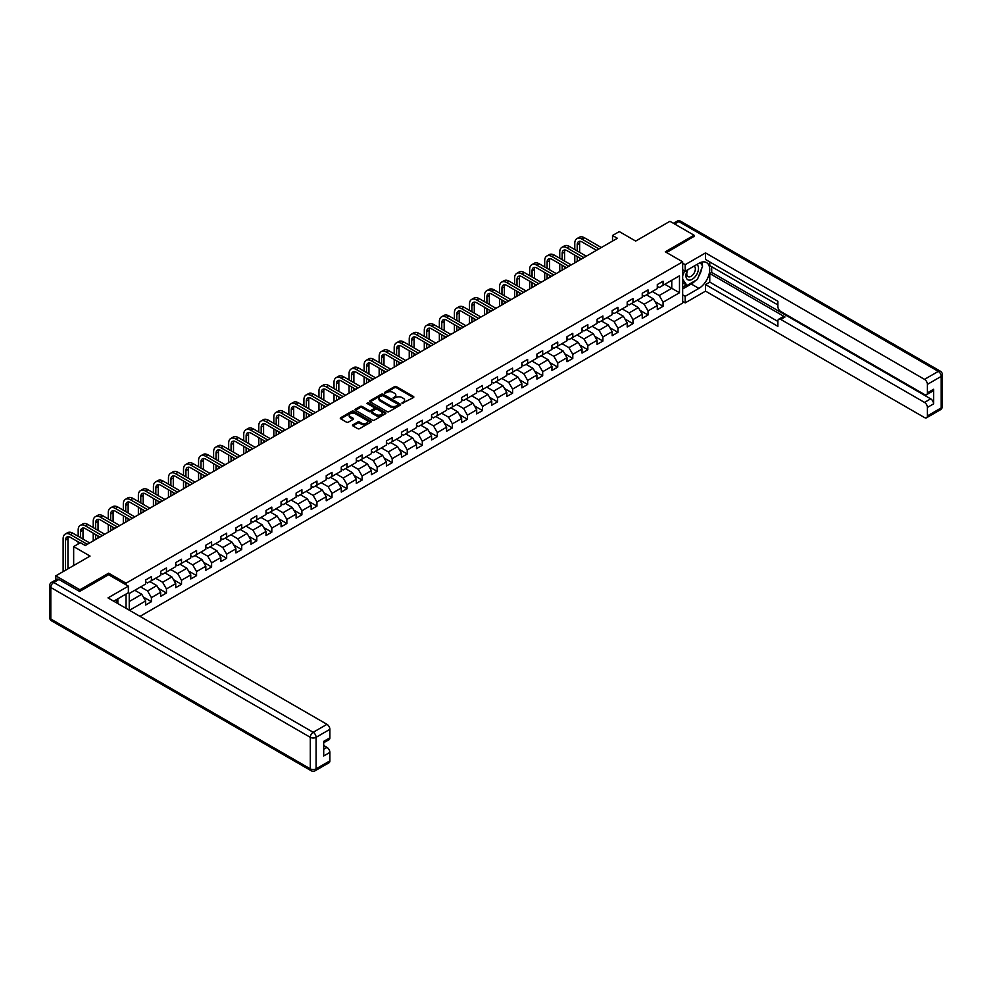 <?xml version="1.0" encoding="UTF-8"?>
<svg xmlns="http://www.w3.org/2000/svg" width="992" height="992" viewBox="0 0 992 992"><rect width="100%" height="100%" fill="white"/><g stroke="black" fill="none" stroke-linecap="round" stroke-linejoin="round"><path stroke-width="1.49" d="M402.07 403.372L413.453 397.569A1.339 0.769 0 0 0 413.453 396.478L396.403 386.632A1.339 0.769 0 0 0 394.518 386.632L384.45 392.448L384.45 393.204L387.078 392.46A4.29 2.48 0 0 1 393.142 392.46L394.568 393.278A4.29 2.48 0 0 1 395.82 395.027A4.29 2.48 0 0 1 394.568 396.775L393.266 398.288L395.882 397.544A4.29 2.48 0 0 1 401.946 397.544L403.372 398.362A4.29 2.48 0 0 1 404.624 400.111A4.29 2.48 0 0 1 403.372 401.859L402.07 403.372L402.07 402.616M352.941 424.799A1.339 0.769 0 0 0 352.941 425.89L357.728 428.643A1.339 0.769 0 0 0 359.625 428.643L370.797 422.195A1.339 0.769 0 0 0 370.797 421.104L353.747 411.258A1.339 0.769 0 0 0 351.862 411.258L340.69 417.719A1.339 0.769 0 0 0 340.69 418.81L346.456 422.146A1.339 0.769 0 0 0 348.353 422.146L353.14 419.38A1.339 0.769 0 0 0 353.14 418.289L350.275 416.628A3.584 2.071 0 0 1 349.221 415.177A3.584 2.071 0 0 1 351.428 413.255A3.584 2.071 0 0 1 355.334 413.714L366.556 420.186A3.584 2.071 0 0 1 367.61 421.65A3.584 2.071 0 0 1 365.391 423.559A3.584 2.071 0 0 1 361.497 423.113L359.625 422.034A1.339 0.769 0 0 0 357.728 422.034L352.941 424.799L352.941 425.89L357.728 423.15L357.728 422.034M694.053 236.716L694.053 235.216L669.935 221.29L635.686 241.068L619.281 231.595L612.535 235.488L617.359 238.278L85.238 545.501L80.414 542.711L73.656 546.604L73.656 565.552M108.674 574.79L108.674 573.178L79.93 589.769L55.812 575.844L90.061 556.078L73.656 546.604M108.674 573.178L126.046 583.197L682.67 261.838L682.67 303.056L139.984 616.367M694.053 235.216L665.297 251.807L682.67 261.838M387.178 411.643A1.339 0.769 0 0 0 389.075 411.643L400.247 405.195A1.339 0.769 0 0 0 400.247 404.104L383.197 394.258A1.339 0.769 0 0 0 381.3 394.258L370.128 400.706A1.339 0.769 0 0 0 370.128 401.81L387.178 411.643M367.238 403.583L385.504 413.701L374.344 420.149A1.339 0.769 0 0 1 372.459 420.149L355.409 410.304L355.409 409.212A1.339 0.769 0 0 0 355.409 410.304M355.409 409.212L360.195 406.447A1.339 0.769 0 0 1 362.08 406.447L368.999 410.44A1.339 0.769 0 0 0 370.896 410.44L374.058 408.617A1.339 0.769 0 0 0 374.058 407.514L366.866 403.36L368.193 402.603L385.516 412.598A1.339 0.769 0 0 1 385.516 413.701L385.516 412.598M55.812 579.874L55.812 575.844M79.93 589.769L79.93 591.282M126.046 608.319L126.046 594.059M126.046 584.821L126.046 583.197M143.356 597.048L151.416 601.698L151.416 597.63L160.679 592.274L160.679 596.341L166.47 593.005L166.47 588.938L175.72 583.594L175.72 587.661L181.511 584.313L181.511 580.246L190.774 574.901L190.774 578.968L196.565 575.633L196.565 571.566L205.828 566.209L205.828 570.276L211.606 566.94L211.606 562.873L220.869 557.529L220.869 561.596L226.66 558.248L226.66 554.181L235.922 548.836L235.922 552.904L241.713 549.556L241.713 545.501L250.976 540.144L250.976 544.211L256.754 540.876L256.754 536.808L266.017 531.464L266.017 535.531L271.808 532.183L271.808 528.116L281.071 522.772L281.071 526.839L286.862 523.491L286.862 519.436L296.112 514.079L296.112 518.146L301.903 514.811L301.903 510.744L311.166 505.399L311.166 509.466L316.956 506.118L316.956 502.051L326.219 496.707L326.219 500.774L332.01 497.426L332.01 493.359L341.26 488.014L341.26 492.082L347.051 488.746L347.051 484.679L356.314 479.334L356.314 483.389L362.105 480.054L362.105 475.986L371.368 470.642L371.368 474.709L377.146 471.361L377.146 467.294L386.409 461.95L386.409 466.017L392.2 462.681L392.2 458.614L401.462 453.27L401.462 457.324L407.253 453.989L407.253 449.922L416.516 444.577L416.516 448.644L422.294 445.296L422.294 441.229L431.557 435.885L431.557 439.952L437.348 436.616L437.348 432.549L446.611 427.192L446.611 431.26L452.402 427.924L452.402 423.857L461.652 418.512L461.652 422.58L467.443 419.232L467.443 415.164L476.706 409.82L476.706 413.887L482.496 410.552L482.496 406.484L491.759 401.128L491.759 405.195L497.538 401.859L497.538 397.792L506.8 392.448L506.8 396.515L512.591 393.167L512.591 389.1L521.854 383.755L521.854 387.822L527.645 384.474L527.645 380.42L536.908 375.063L536.908 379.13L542.686 375.794L542.686 371.727L551.949 366.383L551.949 370.45L557.74 367.102L557.74 363.035L567.002 357.69L567.002 361.758L572.793 358.41L572.793 354.355L582.044 348.998L582.044 353.065L587.834 349.73L587.834 345.662L597.097 340.318L597.097 344.385L602.888 341.037L602.888 336.97L612.151 331.626L612.151 335.693L617.942 332.345L617.942 328.278L627.192 322.933L627.192 327L632.983 323.665L632.983 319.598L642.246 314.253L642.246 318.308L648.036 314.972L648.036 310.905L657.299 305.561L657.299 309.628L663.078 306.28L663.078 302.213L679.483 292.752L679.483 275.813L671.77 280.277L671.77 288.3L679.483 292.752M151.416 601.698L145.626 605.033L145.626 600.966L129.468 610.303M129.233 610.154L129.233 593.501L145.626 584.04L145.626 579.973L151.416 576.625L151.416 580.692L160.679 575.348L160.679 571.28L166.47 567.945L166.47 572.012L175.72 566.655L175.72 562.588L181.511 559.252L181.511 563.32L190.774 557.975L190.774 553.908L196.565 550.56L196.565 554.627L205.828 549.283L205.828 545.216L211.606 541.88L211.606 545.935L220.869 540.59L220.869 536.523L226.66 533.188L226.66 537.255L235.922 531.91L235.922 527.843L241.713 524.495L241.713 528.562L250.976 523.218L250.976 519.151L256.754 515.815L256.754 519.87L266.017 514.526L266.017 510.458L271.808 507.123L271.808 511.19L281.071 505.846L281.071 501.778L286.862 498.43L286.862 502.498L296.112 497.153L296.112 493.086L301.903 489.738L301.903 493.805L311.166 488.461L311.166 484.394L316.956 481.058L316.956 485.125L326.219 479.781L326.219 475.714L332.01 472.366L332.01 476.433L341.26 471.088L341.26 467.021L347.051 463.673L347.051 467.74L356.314 462.396L356.314 458.329L362.105 454.993L362.105 459.06L371.368 453.704L371.368 449.649L377.146 446.301L377.146 450.368L386.409 445.024L386.409 440.956L392.2 437.608L392.2 441.676L401.462 436.331L401.462 432.264L407.253 428.928L407.253 432.996L416.516 427.639L416.516 423.584L422.294 420.236L422.294 424.303L431.557 418.959L431.557 414.892L437.348 411.544L437.348 415.611L446.611 410.266L446.611 406.199L452.402 402.864L452.402 406.931L461.652 401.574L461.652 397.507L467.443 394.171L467.443 398.238L476.706 392.894L476.706 388.827L482.496 385.479L482.496 389.546L491.759 384.202L491.759 380.134L497.538 376.799L497.538 380.854L506.8 375.509L506.8 371.442L512.591 368.106L512.591 372.174L521.854 366.829L521.854 362.762L527.645 359.414L527.645 363.481L536.908 358.137L536.908 354.07L542.686 350.734L542.686 354.789L551.949 349.444L551.949 345.377L557.74 342.042L557.74 346.109L567.002 340.764L567.002 336.697L572.793 333.349L572.793 337.416L582.044 332.072L582.044 328.005L587.834 324.657L587.834 328.724L597.097 323.38L597.097 319.312L602.888 315.977L602.888 320.044L612.151 314.687L612.151 310.632L617.942 307.284L617.942 311.352L627.192 306.007L627.192 301.94L632.983 298.592L632.983 302.659L642.246 297.315L642.246 293.248L648.036 289.912L648.036 293.979L657.299 288.622L657.299 284.568L663.078 281.22L663.078 285.287L679.483 275.813M149.866 581.585L156.823 585.602L147.56 590.947L140.616 586.929M145.626 581.808L147.56 582.924L151.416 580.692M147.56 590.947L151.416 597.63M156.823 585.602L160.679 592.274M164.92 572.892L171.864 576.91L162.601 582.254L155.657 578.249M160.679 573.116L162.601 574.232L166.47 572.012M162.601 582.254L166.47 588.938M171.864 576.91L175.72 583.594M179.974 564.212L186.918 568.218L177.655 573.562L170.711 569.557M175.72 564.436L177.655 565.552L181.511 563.32M177.655 573.562L181.511 580.246M186.918 568.218L190.774 574.901M195.015 555.52L201.959 559.525L192.708 564.882L185.752 560.864M190.774 555.743L192.708 556.859L196.565 554.627M192.708 564.882L196.565 571.566M201.959 559.525L205.828 566.209M210.068 546.828L217.012 550.845L207.75 556.19L200.806 552.184M205.828 547.051L207.75 548.167L211.606 545.935M207.75 556.19L211.606 562.873M217.012 550.845L220.869 557.529M225.122 538.148L232.066 542.153L222.803 547.497L215.859 543.492M220.869 538.371L222.803 539.474L226.66 537.255M222.803 547.497L226.66 554.181M232.066 542.153L235.922 548.836M240.163 529.455L247.107 533.46L237.857 538.817L230.9 534.8M235.922 529.678L237.857 530.794L241.713 528.562M237.857 538.817L241.713 545.501M247.107 533.46L250.976 540.144M255.217 520.763L262.161 524.78L252.898 530.125L245.954 526.12M250.976 520.986L252.898 522.102L256.754 519.87M252.898 530.125L256.754 536.808M262.161 524.78L266.017 531.464M270.258 512.083L277.214 516.088L267.952 521.432L261.008 517.427M266.017 512.306L267.952 513.41L271.808 511.19M267.952 521.432L271.808 528.116M277.214 516.088L281.071 522.772M285.312 503.39L292.256 507.396L282.993 512.752L276.049 508.735M281.071 503.614L282.993 504.73L286.862 502.498M282.993 512.752L286.862 519.436M292.256 507.396L296.112 514.079M300.365 494.698L307.309 498.716L298.046 504.06L291.102 500.042M296.112 494.921L298.046 496.037L301.903 493.805M298.046 504.06L301.903 510.744M307.309 498.716L311.166 505.399M315.406 486.018L322.363 490.023L313.1 495.368L306.156 491.362M311.166 486.241L313.1 487.345L316.956 485.125M313.1 495.368L316.956 502.051M322.363 490.023L326.219 496.707M330.46 477.326L337.404 481.331L328.141 486.675L321.197 482.67M326.219 477.549L328.141 478.665L332.01 476.433M328.141 486.675L332.01 493.359M337.404 481.331L341.26 488.014M345.514 468.633L352.458 472.651L343.195 477.995L336.251 473.978M341.26 468.856L343.195 469.972L347.051 467.74M343.195 477.995L347.051 484.679M352.458 472.651L356.314 479.334M360.555 459.953L367.499 463.958L358.248 469.303L351.292 465.298M356.314 460.164L358.248 461.28L362.105 459.06M358.248 469.303L362.105 475.986M367.499 463.958L371.368 470.642M375.608 451.261L382.552 455.266L373.29 460.61L366.346 456.605M371.368 451.484L373.29 452.6L377.146 450.368M373.29 460.61L377.146 467.294M382.552 455.266L386.409 461.95M390.662 442.568L397.606 446.586L388.343 451.93L381.399 447.913M386.409 442.792L388.343 443.908L392.2 441.676M388.343 451.93L392.2 458.614M397.606 446.586L401.462 453.27M405.703 433.876L412.647 437.894L403.384 443.238L396.44 439.233M401.462 434.099L403.384 435.215L407.253 432.996M403.384 443.238L407.253 449.922M412.647 437.894L416.516 444.577M420.757 425.196L427.701 429.201L418.438 434.546L411.494 430.54M416.516 425.419L418.438 426.535L422.294 424.303M418.438 434.546L422.294 441.229M427.701 429.201L431.557 435.885M435.798 416.504L442.754 420.509L433.492 425.866L426.548 421.848M431.557 416.727L433.492 417.843L437.348 415.611M433.492 425.866L437.348 432.549M442.754 420.509L446.611 427.192M450.852 407.811L457.796 411.829L448.533 417.173L441.589 413.168M446.611 408.034L448.533 409.15L452.402 406.931M448.533 417.173L452.402 423.857M457.796 411.829L461.652 418.512M465.905 399.131L472.849 403.136L463.586 408.481L456.642 404.476M461.652 399.354L463.586 400.47L467.443 398.238M463.586 408.481L467.443 415.164M472.849 403.136L476.706 409.82M480.946 390.439L487.903 394.444L478.64 399.801L471.696 395.783M476.706 390.662L478.64 391.778L482.496 389.546M478.64 399.801L482.496 406.484M487.903 394.444L491.759 401.128M496 381.746L502.944 385.764L493.681 391.108L486.737 387.103M491.759 381.97L493.681 383.086L497.538 380.854M493.681 391.108L497.538 397.792M502.944 385.764L506.8 392.448M511.054 373.066L517.998 377.072L508.735 382.416L501.791 378.411M506.8 373.29L508.735 374.393L512.591 372.174M508.735 382.416L512.591 389.1M517.998 377.072L521.854 383.755M526.095 364.374L533.039 368.379L523.788 373.736L516.832 369.718M521.854 364.597L523.788 365.713L527.645 363.481M523.788 373.736L527.645 380.42M533.039 368.379L536.908 375.063M541.148 355.682L548.092 359.699L538.83 365.044L531.886 361.026M536.908 355.905L538.83 357.021L542.686 354.789M538.83 365.044L542.686 371.727M548.092 359.699L551.949 366.383M556.202 347.002L563.146 351.007L553.883 356.351L546.939 352.346M551.949 347.225L553.883 348.328L557.74 346.109M553.883 356.351L557.74 363.035M563.146 351.007L567.002 357.69M571.243 338.309L578.187 342.314L568.924 347.671L561.98 343.654M567.002 338.532L568.924 339.648L572.793 337.416M568.924 347.671L572.793 354.355M578.187 342.314L582.044 348.998M586.297 329.617L593.241 333.634L583.978 338.979L577.034 334.961M582.044 329.84L583.978 330.956L587.834 328.724M583.978 338.979L587.834 345.662M593.241 333.634L597.097 340.318M601.338 320.937L608.294 324.942L599.032 330.286L592.088 326.281M597.097 321.16L599.032 322.264L602.888 320.044M599.032 330.286L602.888 336.97M608.294 324.942L612.151 331.626M616.392 312.244L623.336 316.25L614.073 321.594L607.129 317.589M612.151 312.468L614.073 313.584L617.942 311.352M614.073 321.594L617.942 328.278M623.336 316.25L627.192 322.933M631.445 303.552L638.389 307.57L629.126 312.914L622.182 308.896M627.192 303.775L629.126 304.891L632.983 302.659M629.126 312.914L632.983 319.598M638.389 307.57L642.246 314.253M646.486 294.872L653.43 298.877L644.18 304.222L637.224 300.216M642.246 295.083L644.18 296.199L648.036 293.979M644.18 304.222L648.036 310.905M653.43 298.877L657.299 305.561M664.814 284.282L671.77 288.3L659.221 295.529L652.277 291.524M657.299 286.403L659.221 287.519L663.078 285.287M659.221 295.529L663.078 302.213M612.535 235.488L612.535 241.068M129.233 601.524L141.769 594.282L134.825 590.277M141.769 594.282L145.626 600.966M655.03 301.63L663.078 306.28M639.976 310.322L648.036 314.972M624.935 319.015L632.983 323.665M609.882 327.695L617.942 332.345M594.828 336.387L602.888 341.037M579.787 345.08L587.834 349.73M564.733 353.76L572.793 358.41M549.68 362.452L557.74 367.102M534.638 371.144L542.686 375.794M519.585 379.824L527.645 384.474M504.544 388.517L512.591 393.167M489.49 397.209L497.538 401.859M474.436 405.889L482.496 410.552M459.395 414.582L467.443 419.232M444.342 423.274L452.402 427.924M429.288 431.966L437.348 436.616M414.247 440.646L422.294 445.296M399.193 449.339L407.253 453.989M384.14 458.031L392.2 462.681M369.098 466.711L377.146 471.361M354.045 475.404L362.105 480.054M339.004 484.096L347.051 488.746M323.95 492.776L332.01 497.426M308.896 501.468L316.956 506.118M293.855 510.161L301.903 514.811M278.802 518.841L286.862 523.491M263.748 527.533L271.808 532.183M248.707 536.226L256.754 540.876M233.653 544.906L241.713 549.556M218.6 553.598L226.66 558.248M203.558 562.29L211.606 566.94M188.505 570.97L196.565 575.633M173.464 579.663L181.511 584.313M158.41 588.355L166.47 593.005M402.442 403.508L403.372 402.975A4.29 2.48 0 0 0 404.624 401.227L404.624 400.111M395.82 395.027L395.82 396.143A4.29 2.48 0 0 1 394.568 397.891L393.638 398.424M413.441 397.581L396.403 387.748A1.339 0.769 0 0 0 394.518 387.748L384.834 393.34M400.222 405.207L383.197 395.374A1.339 0.769 0 0 0 381.3 395.374L370.152 401.81L370.128 400.706M397.879 405.034L397.879 404.265L382.912 395.622L380.221 396.416A4.29 2.48 0 0 0 378.956 398.164A4.29 2.48 0 0 0 380.221 399.925L390.439 405.827A4.29 2.48 0 0 0 396.502 405.827L397.879 405.034L397.879 406.15L397.879 405.381M378.956 398.164L378.956 399.28A4.29 2.48 0 0 0 380.221 401.028L380.221 399.925M397.879 406.15L396.502 406.931A4.29 2.48 0 0 1 390.439 406.931L380.221 401.028M355.421 410.316L360.195 407.563L360.195 406.447M374.455 408.059L374.455 409.175A1.339 0.769 0 0 1 374.058 409.721L370.896 411.556A1.339 0.769 0 0 1 368.999 411.556L362.08 407.563A1.339 0.769 0 0 0 360.195 407.563M376.166 414.582A3.584 2.071 0 0 0 380.072 415.028A3.584 2.071 0 0 0 382.28 413.118A3.584 2.071 0 0 0 381.238 411.655L377.282 409.374A1.339 0.769 0 0 0 375.385 409.374L372.211 411.209A1.339 0.769 0 0 0 372.211 412.3L376.166 414.582L376.166 415.698A3.584 2.071 0 0 0 380.072 416.144A3.584 2.071 0 0 0 382.28 414.234L382.28 413.118M371.826 411.754L371.826 412.87A1.339 0.769 0 0 0 372.211 413.416L372.211 412.3M376.166 415.698L372.211 413.416M367.61 421.65L367.61 422.766A3.584 2.071 0 0 1 365.391 424.675A3.584 2.071 0 0 1 361.497 424.229L359.625 423.15A1.339 0.769 0 0 0 357.728 423.15M349.221 415.177L349.221 416.28A3.584 2.071 0 0 0 350.275 417.744L350.275 416.628M353.115 419.393L350.275 417.744M370.772 422.208L353.747 412.374A1.339 0.769 0 0 0 351.862 412.374L340.702 418.822L340.69 417.719M574.79 249.575L574.79 243.338A10.23 5.902 60 0 1 576.91 238.65L579.328 237.262A10.23 5.902 60 0 1 584.437 237.77L601.338 247.529M576.91 238.65A10.23 5.902 60 0 1 582.031 239.159L598.932 248.918M596.514 250.306L582.031 241.949A6.82 3.943 -120 0 0 578.621 241.602A6.82 3.943 -120 0 0 577.208 244.726L577.208 250.964M580.047 241.292A6.82 3.943 -120 0 0 579.613 243.338L579.613 252.365M577.208 256.531L577.208 261.454M579.613 257.932L579.613 260.065M574.79 262.855L574.79 255.142M687.555 269.874A8.866 5.121 120 0 0 689.08 280.116A8.866 5.121 120 0 0 697.091 273.767A8.866 5.121 120 0 0 696.88 264.492M688.064 269.588A6.076 3.509 120 0 0 688.039 276.632A6.076 3.509 120 0 0 688.932 276.904A6.076 3.509 120 0 0 694.474 272.428A6.076 3.509 120 0 0 694.115 266.116A6.076 3.509 120 0 0 694.09 266.104M700.265 262.644L702.634 266.017L697.426 279.434L687.01 285.448L682.67 282.534M687.01 285.448L682.67 279.273M682.67 275.813L684.567 270.903M116.002 599.862L118.222 603.806M682.67 269.799L685.174 271.25L685.174 264.678L705.535 252.923L924.507 379.353L938.308 371.392L678.813 221.576L674.61 223.994M685.174 271.25L698.876 263.339A15.351 8.866 120 0 1 706.552 262.582A15.351 8.866 120 0 1 708.896 274.883A15.351 8.866 120 0 1 698.876 288.399L685.174 296.31L685.174 302.882L705.535 291.14L705.535 284.568L777.877 326.331L777.877 321.098A4.092 2.368 -120 0 1 778.732 319.226A4.092 2.368 -120 0 1 780.778 319.424L924.507 402.417L930.682 398.846A4.092 2.368 60 0 1 933.584 403.868L933.584 389.273A4.092 2.368 60 0 1 932.728 391.146L926.553 394.704A4.092 2.368 -120 0 0 927.408 392.832L927.408 384.363A4.092 2.368 -120 0 0 924.507 379.353M711.698 266.736L711.698 272.416L709.776 273.532L709.776 282.112L705.535 284.568M709.776 261.95L709.776 265.62L777.877 304.941M926.553 394.704A4.092 2.368 -120 0 1 924.507 394.506L780.778 311.513A4.092 2.368 -120 0 1 777.877 306.503L777.877 301.27L705.535 259.495L705.535 252.923M682.67 263.227L685.174 264.678M682.67 301.444L685.174 302.882M682.67 294.872L685.174 296.31M705.535 291.14L924.507 417.558A4.092 2.368 -120 0 0 926.553 417.768A4.092 2.368 -120 0 0 927.408 415.896L927.408 407.427A4.092 2.368 -120 0 0 924.507 402.417M694.053 236.381L666.599 252.563M709.776 273.532L785.019 316.981L780.778 319.424M711.698 272.416L930.682 398.846M709.776 282.112L777.877 321.433M778.732 319.226L782.973 316.77A4.092 2.368 60 0 1 785.019 316.981M682.67 288.957L691.25 284.01A15.351 8.866 120 0 0 695.504 280.55M698.554 276.532A15.351 8.866 120 0 0 701.852 268.014M702.1 265.273A15.351 8.866 120 0 0 701.728 262.136M682.67 287.184L686.328 285.064M682.67 283.836L683.438 283.39M58.9 579.464L53.692 582.478A4.092 2.368 -120 0 0 51.646 582.279L56.854 579.266A4.092 2.368 60 0 1 58.9 579.464L79.645 591.443L108.587 574.74L128.365 586.148L128.365 592.72L114.663 600.631A15.351 8.866 120 0 0 113.733 601.214M128.365 586.148L108.004 597.903L326.988 724.334A4.092 2.368 60 0 1 329.877 729.343L329.877 737.812A4.092 2.368 60 0 1 329.034 739.685L323.702 742.76M117.85 602.491L117.85 598.796M323.702 749.282L326.988 747.398A4.092 2.368 60 0 1 329.877 752.407L329.877 760.864A4.092 2.368 60 0 1 329.034 762.749L315.233 770.71A4.092 2.368 -120 0 0 316.088 768.837L329.877 760.864M329.877 737.812L323.702 741.371L323.702 755.966L329.877 752.407M326.988 747.398L323.702 745.5M559.748 258.267L559.748 252.03A10.23 5.902 60 0 1 561.869 247.343L564.274 245.954A10.23 5.902 60 0 1 569.396 246.45L586.297 256.209M561.869 247.343A10.23 5.902 60 0 1 566.978 247.851L583.879 257.61M581.473 258.999L566.978 250.629A6.82 3.943 -120 0 0 563.568 250.294A6.82 3.943 -120 0 0 562.154 253.419L562.154 259.656M564.994 249.984A6.82 3.943 -120 0 0 564.572 252.03L564.572 261.045M562.154 265.224L562.154 270.146M564.572 266.612L564.572 268.758M559.748 271.535L559.748 263.835M544.695 266.947L544.695 260.71A10.23 5.902 60 0 1 546.815 256.035L549.233 254.634A10.23 5.902 60 0 1 554.342 255.142L571.243 264.901M546.815 256.035A10.23 5.902 60 0 1 551.936 256.531L568.838 266.29M566.42 267.691L551.936 259.321A6.82 3.943 -120 0 0 548.526 258.986A6.82 3.943 -120 0 0 547.113 262.111L547.113 268.348M549.952 258.664A6.82 3.943 -120 0 0 549.518 260.71L549.518 269.737M547.113 273.916L547.113 278.839M549.518 275.305L549.518 277.45M544.695 280.228L544.695 272.515M529.654 275.64L529.654 269.402A10.23 5.902 60 0 1 531.762 264.715L534.18 263.326A10.23 5.902 60 0 1 539.301 263.835L556.202 273.594M531.762 264.715A10.23 5.902 60 0 1 536.883 265.224L553.784 274.982M551.378 276.371L536.883 268.014A6.82 3.943 -120 0 0 533.473 267.666A6.82 3.943 -120 0 0 532.059 270.791L532.059 277.028M534.899 267.356A6.82 3.943 -120 0 0 534.477 269.402L534.477 278.43M532.059 282.596L532.059 287.519M534.477 283.997L534.477 286.13M529.654 288.92L529.654 281.207M514.6 284.332L514.6 278.095A10.23 5.902 60 0 1 516.72 273.408L519.126 272.019A10.23 5.902 60 0 1 524.247 272.515L541.148 282.274M516.72 273.408A10.23 5.902 60 0 1 521.829 273.916L538.73 283.675M536.325 285.064L521.829 276.694A6.82 3.943 -120 0 0 518.419 276.359A6.82 3.943 -120 0 0 517.006 279.484L517.006 285.721M519.845 276.049A6.82 3.943 -120 0 0 519.424 278.095L519.424 287.11M517.006 291.288L517.006 296.211M519.424 292.677L519.424 294.822M514.6 297.6L514.6 289.9M499.546 293.012L499.546 286.775A10.23 5.902 60 0 1 501.667 282.1L504.085 280.699A10.23 5.902 60 0 1 509.194 281.207L526.095 290.966M501.667 282.1A10.23 5.902 60 0 1 506.788 282.596L523.689 292.355M521.271 293.756L506.788 285.386A6.82 3.943 -120 0 0 503.378 285.051A6.82 3.943 -120 0 0 501.964 288.176L501.964 294.413M504.804 284.729A6.82 3.943 -120 0 0 504.37 286.775L504.37 295.802M501.964 299.981L501.964 304.904M504.37 301.37L504.37 303.515M499.546 306.292L499.546 298.592M484.505 301.704L484.505 295.467A10.23 5.902 60 0 1 486.626 290.78L489.031 289.391A10.23 5.902 60 0 1 494.152 289.9L511.054 299.658M486.626 290.78A10.23 5.902 60 0 1 491.734 291.288L508.636 301.047M506.23 302.436L491.734 294.078A6.82 3.943 -120 0 0 488.324 293.731A6.82 3.943 -120 0 0 486.911 296.856L486.911 303.093M489.75 293.421A6.82 3.943 -120 0 0 489.329 295.467L489.329 304.494M486.911 308.673L486.911 313.596M489.329 310.062L489.329 312.195M484.505 314.985L484.505 307.272M469.452 310.397L469.452 304.16A10.23 5.902 60 0 1 471.572 299.472L473.978 298.084A10.23 5.902 60 0 1 479.099 298.592L496 308.338M471.572 299.472A10.23 5.902 60 0 1 476.693 299.981L493.582 309.74M491.176 311.128L476.693 302.758A6.82 3.943 -120 0 0 473.271 302.424A6.82 3.943 -120 0 0 471.87 305.548L471.87 311.786M474.697 302.114A6.82 3.943 -120 0 0 474.275 304.16L474.275 313.174M471.87 317.353L471.87 322.276M474.275 318.742L474.275 320.887M469.452 323.677L469.452 315.964M454.398 319.077L454.398 312.84A10.23 5.902 60 0 1 456.518 308.165L458.936 306.764A10.23 5.902 60 0 1 464.045 307.272L480.946 317.031M456.518 308.165A10.23 5.902 60 0 1 461.64 308.673L478.541 318.42M476.123 319.821L461.64 311.451A6.82 3.943 -120 0 0 458.23 311.116A6.82 3.943 -120 0 0 456.816 314.241L456.816 320.478M459.656 310.794A6.82 3.943 -120 0 0 459.222 312.84L459.222 321.867M456.816 326.046L456.816 330.968M459.222 327.434L459.222 329.58M454.398 332.357L454.398 324.657M439.357 327.769L439.357 321.532A10.23 5.902 60 0 1 441.477 316.845L443.883 315.456A10.23 5.902 60 0 1 449.004 315.964L465.905 325.723M441.477 316.845A10.23 5.902 60 0 1 446.586 317.353L463.487 327.112M461.082 328.501L446.586 320.143A6.82 3.943 -120 0 0 443.176 319.808A6.82 3.943 -120 0 0 441.762 322.921L441.762 329.158M444.602 319.486A6.82 3.943 -120 0 0 444.18 321.532L444.18 330.559M441.762 334.738L441.762 339.661M444.18 336.127L444.18 338.26M439.357 341.05L439.357 333.337M424.303 336.462L424.303 330.224A10.23 5.902 60 0 1 426.424 325.537L428.842 324.148A10.23 5.902 60 0 1 433.95 324.657L450.852 334.416M426.424 325.537A10.23 5.902 60 0 1 431.545 326.046L448.446 335.804M446.028 337.193L431.545 328.823A6.82 3.943 -120 0 0 428.135 328.488A6.82 3.943 -120 0 0 426.721 331.613L426.721 337.85M429.561 328.178A6.82 3.943 -120 0 0 429.127 330.224L429.127 339.239M426.721 343.418L426.721 348.341M429.127 344.819L429.127 346.952M424.303 349.742L424.303 342.029M409.25 345.142L409.25 338.904A10.23 5.902 60 0 1 411.37 334.23L413.788 332.828A10.23 5.902 60 0 1 418.897 333.337L435.798 343.096M411.37 334.23A10.23 5.902 60 0 1 416.491 334.738L433.392 344.484M430.974 345.886L416.491 337.516A6.82 3.943 -120 0 0 413.081 337.181A6.82 3.943 -120 0 0 411.668 340.306L411.668 346.543M414.507 336.871A6.82 3.943 -120 0 0 414.073 338.904L414.073 347.932M411.668 352.11L411.668 357.033M414.073 353.499L414.073 355.644M409.25 358.422L409.25 350.722M394.208 353.834L394.208 347.597A10.23 5.902 60 0 1 396.329 342.91L398.734 341.521A10.23 5.902 60 0 1 403.856 342.029L420.757 351.788M396.329 342.91A10.23 5.902 60 0 1 401.438 343.418L418.339 353.177M415.933 354.566L401.438 346.208A6.82 3.943 -120 0 0 398.028 345.873A6.82 3.943 -120 0 0 396.614 348.986L396.614 355.223M399.454 345.551A6.82 3.943 -120 0 0 399.032 347.597L399.032 356.624M396.614 360.803L396.614 365.726M399.032 362.192L399.032 364.324M394.208 367.114L394.208 359.402M379.155 362.526L379.155 356.289A10.23 5.902 60 0 1 381.275 351.602L383.693 350.213A10.23 5.902 60 0 1 388.802 350.722L405.703 360.48M381.275 351.602A10.23 5.902 60 0 1 386.396 352.11L403.298 361.869M400.88 363.258L386.396 354.9A6.82 3.943 -120 0 0 382.986 354.553A6.82 3.943 -120 0 0 381.573 357.678L381.573 363.915M384.412 354.243A6.82 3.943 -120 0 0 383.978 356.289L383.978 365.304M381.573 369.483L381.573 374.406M383.978 370.884L383.978 373.017M379.155 375.807L379.155 368.094M364.114 371.219L364.114 364.969A10.23 5.902 60 0 1 366.222 360.294L368.64 358.893A10.23 5.902 60 0 1 373.761 359.402L390.662 369.16M366.222 360.294A10.23 5.902 60 0 1 371.343 360.803L388.244 370.562M385.838 371.95L371.343 363.58A6.82 3.943 -120 0 0 367.933 363.246A6.82 3.943 -120 0 0 366.519 366.37L366.519 372.608M369.359 362.936A6.82 3.943 -120 0 0 368.937 364.969L368.937 373.996M366.519 378.175L366.519 383.098M368.937 379.564L368.937 381.709M364.114 384.487L364.114 376.786M349.06 379.899L349.06 373.662A10.23 5.902 60 0 1 351.18 368.974L353.586 367.586A10.23 5.902 60 0 1 358.707 368.094L375.608 377.853M351.18 368.974A10.23 5.902 60 0 1 356.289 369.483L373.19 379.242M370.785 380.643L356.289 372.273A6.82 3.943 -120 0 0 352.879 371.938A6.82 3.943 -120 0 0 351.466 375.05L351.466 381.3M354.305 371.616A6.82 3.943 -120 0 0 353.884 373.662L353.884 382.689M351.466 386.868L351.466 391.79M353.884 388.256L353.884 390.389M349.06 393.179L349.06 385.466M334.006 388.591L334.006 382.354A10.23 5.902 60 0 1 336.127 377.667L338.545 376.278A10.23 5.902 60 0 1 343.654 376.786L360.555 386.545M336.127 377.667A10.23 5.902 60 0 1 341.248 378.175L358.149 387.934M355.731 389.323L341.248 380.965A6.82 3.943 -120 0 0 337.838 380.618A6.82 3.943 -120 0 0 336.424 383.743L336.424 389.98M339.264 380.308A6.82 3.943 -120 0 0 338.83 382.354L338.83 391.369M336.424 395.548L336.424 400.47M338.83 396.949L338.83 399.082M334.006 401.872L334.006 394.159M318.965 397.284L318.965 391.046A10.23 5.902 60 0 1 321.086 386.359L323.491 384.97A10.23 5.902 60 0 1 328.612 385.466L345.514 395.225M321.086 386.359A10.23 5.902 60 0 1 326.194 386.868L343.096 396.626M340.69 398.015L326.194 389.645A6.82 3.943 -120 0 0 322.784 389.31A6.82 3.943 -120 0 0 321.371 392.435L321.371 398.672M324.21 389A6.82 3.943 -120 0 0 323.789 391.046L323.789 400.061M321.371 404.24L321.371 409.163M323.789 405.629L323.789 407.774M318.965 410.552L318.965 402.851M303.912 405.964L303.912 399.726A10.23 5.902 60 0 1 306.032 395.039L308.438 393.65A10.23 5.902 60 0 1 313.559 394.159L330.46 403.918M306.032 395.039A10.23 5.902 60 0 1 311.153 395.548L328.054 405.306M325.636 406.708L311.153 398.338A6.82 3.943 -120 0 0 307.731 398.003A6.82 3.943 -120 0 0 306.33 401.128L306.33 407.365M309.157 397.68A6.82 3.943 -120 0 0 308.735 399.726L308.735 408.754M306.33 412.932L306.33 417.855M308.735 414.321L308.735 416.454M303.912 419.244L303.912 411.531M288.858 414.656L288.858 408.419A10.23 5.902 60 0 1 290.978 403.732L293.396 402.343A10.23 5.902 60 0 1 298.505 402.851L315.406 412.61M290.978 403.732A10.23 5.902 60 0 1 296.1 404.24L313.001 413.999M310.583 415.388L296.1 407.03A6.82 3.943 -120 0 0 292.69 406.683A6.82 3.943 -120 0 0 291.276 409.808L291.276 416.045M294.116 406.373A6.82 3.943 -120 0 0 293.682 408.419L293.682 417.446M291.276 421.612L291.276 426.535M293.682 423.014L293.682 425.146M288.858 427.936L288.858 420.224M273.817 423.348L273.817 417.111A10.23 5.902 60 0 1 275.937 412.424L278.343 411.035A10.23 5.902 60 0 1 283.464 411.531L300.365 421.29M275.937 412.424A10.23 5.902 60 0 1 281.046 412.932L297.947 422.691M295.542 424.08L281.046 415.71A6.82 3.943 -120 0 0 277.636 415.375A6.82 3.943 -120 0 0 276.222 418.5L276.222 424.737M279.062 415.065A6.82 3.943 -120 0 0 278.64 417.111L278.64 426.126M276.222 430.305L276.222 435.228M278.64 431.694L278.64 433.839M273.817 436.616L273.817 428.916M258.763 432.028L258.763 425.791A10.23 5.902 60 0 1 260.884 421.116L263.302 419.715A10.23 5.902 60 0 1 268.41 420.224L285.312 429.982M260.884 421.116A10.23 5.902 60 0 1 266.005 421.612L282.906 431.371M280.488 432.772L266.005 424.402A6.82 3.943 -120 0 0 262.595 424.068A6.82 3.943 -120 0 0 261.181 427.192L261.181 433.43M264.021 423.745A6.82 3.943 -120 0 0 263.587 425.791L263.587 434.818M261.181 438.997L261.181 443.92M263.587 440.386L263.587 442.531M258.763 445.309L258.763 437.596M243.722 440.721L243.722 434.484A10.23 5.902 60 0 1 245.83 429.796L248.248 428.408A10.23 5.902 60 0 1 253.357 428.916L270.258 438.675M245.83 429.796A10.23 5.902 60 0 1 250.951 430.305L267.852 440.064M265.447 441.452L250.951 433.095A6.82 3.943 -120 0 0 247.541 432.748A6.82 3.943 -120 0 0 246.128 435.872L246.128 442.11M248.967 432.438A6.82 3.943 -120 0 0 248.546 434.484L248.546 443.511M246.128 447.677L246.128 452.612M248.546 449.078L248.546 451.211M243.722 454.001L243.722 446.288M228.668 449.413L228.668 443.176A10.23 5.902 60 0 1 230.789 438.489L233.194 437.1A10.23 5.902 60 0 1 238.316 437.596L255.217 447.355M230.789 438.489A10.23 5.902 60 0 1 235.898 438.997L252.799 448.756M250.393 450.145L235.898 441.775A6.82 3.943 -120 0 0 232.488 441.44A6.82 3.943 -120 0 0 231.074 444.565L231.074 450.802M233.914 441.13A6.82 3.943 -120 0 0 233.492 443.176L233.492 452.191M231.074 456.37L231.074 461.292M233.492 457.758L233.492 459.904M228.668 462.681L228.668 454.981M213.615 458.093L213.615 451.856A10.23 5.902 60 0 1 215.735 447.181L218.153 445.78A10.23 5.902 60 0 1 223.262 446.288L240.163 456.047M215.735 447.181A10.23 5.902 60 0 1 220.856 447.677L237.758 457.436M235.34 458.837L220.856 450.467A6.82 3.943 -120 0 0 217.446 450.132A6.82 3.943 -120 0 0 216.033 453.257L216.033 459.494M218.872 449.81A6.82 3.943 -120 0 0 218.438 451.856L218.438 460.883M216.033 465.062L216.033 469.985M218.438 466.451L218.438 468.596M213.615 471.374L213.615 463.673M198.574 466.786L198.574 460.548A10.23 5.902 60 0 1 200.694 455.861L203.1 454.472A10.23 5.902 60 0 1 208.221 454.981L225.122 464.74M200.694 455.861A10.23 5.902 60 0 1 205.803 456.37L222.704 466.128M220.298 467.517L205.803 459.16A6.82 3.943 -120 0 0 202.393 458.812A6.82 3.943 -120 0 0 200.979 461.937L200.979 468.174M203.819 458.502A6.82 3.943 -120 0 0 203.397 460.548L203.397 469.576M200.979 473.754L200.979 478.677M203.397 475.143L203.397 477.276M198.574 480.066L198.574 472.353M183.52 475.478L183.52 469.241A10.23 5.902 60 0 1 185.64 464.554L188.046 463.165A10.23 5.902 60 0 1 193.167 463.673L210.068 473.42M185.64 464.554A10.23 5.902 60 0 1 190.749 465.062L207.65 474.821M205.245 476.21L190.749 467.84A6.82 3.943 -120 0 0 187.339 467.505A6.82 3.943 -120 0 0 185.926 470.63L185.926 476.867M188.765 467.195A6.82 3.943 -120 0 0 188.344 469.241L188.344 478.256M185.926 482.434L185.926 487.357M188.344 483.823L188.344 485.968M183.52 488.758L183.52 481.046M168.466 484.158L168.466 477.921A10.23 5.902 60 0 1 170.587 473.246L173.005 471.845A10.23 5.902 60 0 1 178.114 472.353L195.015 482.112M170.587 473.246A10.23 5.902 60 0 1 175.708 473.754L192.609 483.501M190.191 484.902L175.708 476.532A6.82 3.943 -120 0 0 172.298 476.197A6.82 3.943 -120 0 0 170.884 479.322L170.884 485.559M173.724 475.875A6.82 3.943 -120 0 0 173.29 477.921L173.29 486.948M170.884 491.127L170.884 496.05M173.29 492.516L173.29 494.661M168.466 497.438L168.466 489.738M153.425 492.85L153.425 486.613A10.23 5.902 60 0 1 155.546 481.926L157.951 480.537A10.23 5.902 60 0 1 163.072 481.046L179.974 490.804M155.546 481.926A10.23 5.902 60 0 1 160.654 482.434L177.556 492.193M175.15 493.582L160.654 485.224A6.82 3.943 -120 0 0 157.244 484.89A6.82 3.943 -120 0 0 155.831 488.002L155.831 494.239M158.67 484.567A6.82 3.943 -120 0 0 158.249 486.613L158.249 495.64M155.831 499.819L155.831 504.742M158.249 501.208L158.249 503.341M153.425 506.131L153.425 498.418M138.372 501.543L138.372 495.306A10.23 5.902 60 0 1 140.492 490.618L142.898 489.23A10.23 5.902 60 0 1 148.019 489.738L164.92 499.497M140.492 490.618A10.23 5.902 60 0 1 145.613 491.127L162.514 500.886M160.096 502.274L145.613 493.904A6.82 3.943 -120 0 0 142.203 493.57A6.82 3.943 -120 0 0 140.79 496.694L140.79 502.932M143.629 493.26A6.82 3.943 -120 0 0 143.195 495.306L143.195 504.32M140.79 508.499L140.79 513.422M143.195 509.9L143.195 512.033M138.372 514.823L138.372 507.11M123.318 510.223L123.318 503.986A10.23 5.902 60 0 1 125.438 499.311L127.856 497.91A10.23 5.902 60 0 1 132.965 498.418L149.866 508.177M125.438 499.311A10.23 5.902 60 0 1 130.56 499.819L147.461 509.566M145.043 510.967L130.56 502.597A6.82 3.943 -120 0 0 127.15 502.262A6.82 3.943 -120 0 0 125.736 505.387L125.736 511.624M128.576 501.952A6.82 3.943 -120 0 0 128.142 503.986L128.142 513.013M125.736 517.192L125.736 522.114M128.142 518.58L128.142 520.726M123.318 523.503L123.318 515.803M108.277 518.915L108.277 512.678A10.23 5.902 60 0 1 110.397 507.991L112.803 506.602A10.23 5.902 60 0 1 117.924 507.11L134.825 516.869M110.397 507.991A10.23 5.902 60 0 1 115.506 508.499L132.407 518.258M130.002 519.647L115.506 511.289A6.82 3.943 -120 0 0 112.096 510.954A6.82 3.943 -120 0 0 110.682 514.067L110.682 520.304M113.522 510.632A6.82 3.943 -120 0 0 113.1 512.678L113.1 521.705M110.682 525.884L110.682 530.807M113.1 527.273L113.1 529.406M108.277 532.196L108.277 524.483M93.223 527.608L93.223 521.37A10.23 5.902 60 0 1 95.344 516.683L97.762 515.294A10.23 5.902 60 0 1 102.87 515.803L119.772 525.562M95.344 516.683A10.23 5.902 60 0 1 100.465 517.192L117.366 526.95M114.948 528.339L100.465 519.982A6.82 3.943 -120 0 0 97.055 519.634A6.82 3.943 -120 0 0 95.641 522.759L95.641 528.996M98.481 519.324A6.82 3.943 -120 0 0 98.047 521.37L98.047 530.385M95.641 534.564L95.641 539.487M98.047 535.965L98.047 538.098M93.223 540.888L93.223 533.175M78.182 536.3L78.182 530.063A10.23 5.902 60 0 1 80.29 525.376L82.708 523.974A10.23 5.902 60 0 1 87.829 524.483L104.73 534.242M80.29 525.376A10.23 5.902 60 0 1 85.411 525.884L102.312 535.643M99.907 537.032L85.411 528.662A6.82 3.943 -120 0 0 82.001 528.327A6.82 3.943 -120 0 0 80.588 531.452L80.588 537.689M83.427 528.017A6.82 3.943 -120 0 0 83.006 530.063L83.006 539.078M78.182 544L78.182 541.868M63.128 571.628L63.128 538.743A10.23 5.902 60 0 1 65.249 534.056L67.654 532.667A10.23 5.902 60 0 1 72.776 533.175L89.677 542.934M65.249 534.056A10.23 5.902 60 0 1 70.358 534.564L87.259 544.323M80.03 542.934L70.358 537.354A6.82 3.943 -120 0 0 66.948 537.019A6.82 3.943 -120 0 0 65.534 540.132L65.534 570.239M68.374 536.697A6.82 3.943 -120 0 0 67.952 538.743L67.952 568.838M403.372 402.975L403.372 401.859M393.266 398.288L393.266 397.532M394.568 397.891L394.568 396.775M384.45 393.204L384.45 392.448M394.518 387.748L394.518 386.632M396.403 387.748L396.403 386.632M413.453 397.569L413.453 396.478M381.3 395.374L381.3 394.258M383.197 395.374L383.197 394.258M400.247 405.195L400.247 404.104M390.439 406.931L390.439 405.827M396.502 406.931L396.502 405.827M362.08 407.563L362.08 406.447M368.999 411.556L368.999 410.44M370.896 411.556L370.896 410.44M374.058 409.721L374.058 408.617M368.193 403.707L368.193 402.603M359.625 423.15L359.625 422.034M361.497 424.229L361.497 423.113M353.14 419.38L353.14 418.289M351.862 412.374L351.862 411.258M353.747 412.374L353.747 411.258M370.797 422.195L370.797 421.104M584.437 237.77L582.031 239.159M579.613 243.338L577.208 244.726M927.408 392.832L933.584 389.273M933.584 403.868L927.408 407.427M927.408 415.896L941.197 407.923L941.197 376.402L927.408 384.363M691.25 284.01L698.876 288.399M941.197 407.923A4.092 2.368 60 0 1 940.354 409.808A4.092 4.092 0 0 0 942.4 406.261A4.092 2.368 180 0 1 941.197 407.923M941.197 376.402A4.092 2.368 0 0 0 942.4 374.728A4.092 4.092 0 0 0 940.354 371.194A4.092 2.368 -60 0 0 938.308 371.392A4.092 2.368 60 0 1 941.197 376.402M673.407 223.299L676.767 221.365A4.092 2.368 60 0 1 678.813 221.576A4.092 2.368 -60 0 1 680.859 221.365L940.354 371.194M51.646 582.279A4.092 4.092 0 0 0 49.6 585.813A4.092 2.368 180 0 0 50.803 587.487A4.092 2.368 -60 0 1 53.692 582.478L313.187 732.294A4.092 2.368 -60 0 0 310.298 737.316L50.803 587.487L50.803 619.008L310.298 768.837L310.298 737.316A4.092 2.368 -0 0 0 316.088 737.316L316.088 768.837A4.092 2.368 180 0 1 310.298 768.837A4.092 2.368 -60 0 0 311.141 770.71A4.092 4.092 0 0 0 315.233 770.71M329.877 729.343L316.088 737.316A4.092 2.368 -120 0 0 313.187 732.294L326.988 724.334M51.646 620.893A4.092 2.368 -60 0 1 50.803 619.008A4.092 2.368 -0 0 1 49.6 617.346A4.092 4.092 0 0 0 51.646 620.893L311.141 770.71M569.396 246.45L566.978 247.851M564.572 252.03L562.154 253.419M554.342 255.142L551.936 256.531M549.518 260.71L547.113 262.111M539.301 263.835L536.883 265.224M534.477 269.402L532.059 270.791M524.247 272.515L521.829 273.916M519.424 278.095L517.006 279.484M509.194 281.207L506.788 282.596M504.37 286.775L501.964 288.176M494.152 289.9L491.734 291.288M489.329 295.467L486.911 296.856M479.099 298.592L476.693 299.981M474.275 304.16L471.87 305.548M464.045 307.272L461.64 308.673M459.222 312.84L456.816 314.241M449.004 315.964L446.586 317.353M444.18 321.532L441.762 322.921M433.95 324.657L431.545 326.046M429.127 330.224L426.721 331.613M418.897 333.337L416.491 334.738M414.073 338.904L411.668 340.306M403.856 342.029L401.438 343.418M399.032 347.597L396.614 348.986M388.802 350.722L386.396 352.11M383.978 356.289L381.573 357.678M373.761 359.402L371.343 360.803M368.937 364.969L366.519 366.37M358.707 368.094L356.289 369.483M353.884 373.662L351.466 375.05M343.654 376.786L341.248 378.175M338.83 382.354L336.424 383.743M328.612 385.466L326.194 386.868M323.789 391.046L321.371 392.435M313.559 394.159L311.153 395.548M308.735 399.726L306.33 401.128M298.505 402.851L296.1 404.24M293.682 408.419L291.276 409.808M283.464 411.531L281.046 412.932M278.64 417.111L276.222 418.5M268.41 420.224L266.005 421.612M263.587 425.791L261.181 427.192M253.357 428.916L250.951 430.305M248.546 434.484L246.128 435.872M238.316 437.596L235.898 438.997M233.492 443.176L231.074 444.565M223.262 446.288L220.856 447.677M218.438 451.856L216.033 453.257M208.221 454.981L205.803 456.37M203.397 460.548L200.979 461.937M193.167 463.673L190.749 465.062M188.344 469.241L185.926 470.63M178.114 472.353L175.708 473.754M173.29 477.921L170.884 479.322M163.072 481.046L160.654 482.434M158.249 486.613L155.831 488.002M148.019 489.738L145.613 491.127M143.195 495.306L140.79 496.694M132.965 498.418L130.56 499.819M128.142 503.986L125.736 505.387M117.924 507.11L115.506 508.499M113.1 512.678L110.682 514.067M102.87 515.803L100.465 517.192M98.047 521.37L95.641 522.759M87.829 524.483L85.411 525.884M83.006 530.063L80.588 531.452M72.776 533.175L70.358 534.564M67.952 538.743L65.534 540.132M398.152 405.765L398.152 404.649M926.553 417.768L940.354 409.808M942.4 406.261L942.4 374.728M680.859 221.365A4.092 4.092 0 0 0 676.767 221.365M49.6 585.813L49.6 617.346"/></g></svg>
